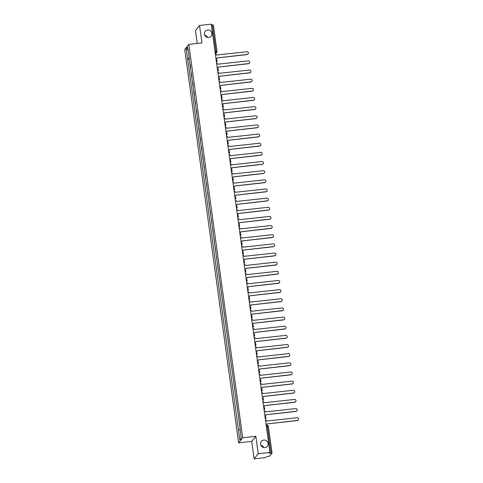 <?xml version="1.0" encoding="UTF-8"?>
<svg xmlns="http://www.w3.org/2000/svg" width="483" height="483" viewBox="0 0 483 483"><rect width="100%" height="100%" fill="white"/><g stroke="black" fill="none" stroke-linecap="round" stroke-linejoin="round"><path stroke-width="0.72" d="M260.82 445.217A3.834 3.743 -141.4 0 1 263.742 447.548M263.803 440.073A3.834 3.743 -141.4 0 1 267.316 446.22A3.834 3.743 -141.4 0 1 261.025 445.634A3.834 3.743 -141.4 0 1 263.803 440.073M204.641 35.114A3.834 3.743 -141.4 0 1 207.563 37.451M207.63 29.976A3.834 3.743 -141.4 0 1 211.137 36.122A3.834 3.743 -141.4 0 1 204.852 35.537A3.834 3.743 -141.4 0 1 207.63 29.976M254.136 458.85L258.212 453.742L269.912 452.432L211.246 24.15L199.545 25.466L201.942 42.939L188.829 44.412L184.754 49.52L238.632 442.845L251.746 441.371L254.136 458.85L265.837 457.534L266.562 456.634L269.719 456.091L272.038 453.169L271.017 453.132L267.377 426.561L267.081 425.571L266.248 425.68L267.081 425.571A1.195 1.195 0 0 1 268.403 426.604L266.387 426.67M199.545 25.466L195.47 30.568L197.239 43.47M258.212 453.742L255.821 436.264L242.708 437.737L188.829 44.412M269.912 452.432L269.194 453.332L271.017 453.132M211.361 24.959L213.371 24.893L216.994 51.433M190.7 68.012L190.145 63.949M191.401 73.096L191.926 76.966M192.651 82.249L193.182 86.119M193.906 91.396L194.438 95.266M195.156 100.549L195.687 104.419M196.412 109.695L196.943 113.565M197.668 118.848L198.193 122.718M198.918 127.995L199.449 131.865M200.173 137.148L200.705 141.018M201.423 146.295L201.954 150.165M202.679 155.448L203.21 159.318M203.935 164.594L204.46 168.464M205.184 173.747L205.716 177.617M206.44 182.894L206.972 186.764M207.69 192.047L208.221 195.917M208.946 201.194L209.477 205.064M210.202 210.346L210.727 214.217M211.451 219.493L211.983 223.363M212.707 228.646L213.238 232.516M213.957 237.793L214.488 241.663M215.213 246.946L215.744 250.816M216.469 256.093L216.994 259.963M217.718 265.245L218.25 269.116M218.974 274.392L219.505 278.262M220.224 283.545L220.755 287.415M221.48 292.692L222.011 296.562M222.735 301.845L223.261 305.715M223.985 310.992L224.517 314.862M225.241 320.144L225.772 324.015M226.491 329.291L227.022 333.161M227.747 338.444L228.278 342.314M228.996 347.591L229.528 351.461M230.252 356.744L230.783 360.614M231.508 365.891L232.039 369.761M232.758 375.043L233.289 378.913M234.014 384.19L234.545 388.06M235.263 393.343L235.795 397.213M236.519 402.49L237.05 406.36M237.775 411.643L238.3 415.513M239.025 420.79L239.556 424.66M189.384 58.407L187.615 58.854L186.269 48.994L187.639 47.28L189.215 57.151M241.192 438.226L239.828 439.977L241.192 438.262L240.039 428.167L188.986 57.133M239.828 439.977L238.475 430.124L240.027 429.731M187.615 58.854L238.475 430.124M238.632 442.845L242.708 437.737M251.746 441.371L255.821 436.264M189.451 58.866L187.428 59.089M186.269 48.994L188.008 49.966M216.052 59.216A1.195 1.171 38.6 0 0 216.952 57.924L247.218 54.44A1.377 1.346 38.6 0 0 248.22 52.442A1.377 1.346 38.6 0 0 246.849 51.741L216.559 55.05A1.195 1.171 38.6 0 0 215.34 54.005M248.057 54.018A1.377 1.346 -141.4 0 1 247.115 54.573L216.958 57.96M216.656 58.872A1.195 1.171 -141.4 0 1 216.064 59.312M217.302 68.363A1.195 1.171 38.6 0 0 218.207 67.077L248.473 63.587A1.377 1.346 38.6 0 0 249.47 61.589A1.377 1.346 38.6 0 0 248.105 60.894L217.809 64.203A1.195 1.171 38.6 0 0 216.589 63.152M249.306 63.164A1.377 1.346 -141.4 0 1 248.365 63.72L218.207 67.107M217.911 68.018A1.195 1.171 -141.4 0 1 217.32 68.465M218.558 77.515A1.195 1.171 38.6 0 0 219.457 76.223L249.723 72.74A1.377 1.346 38.6 0 0 250.725 70.741A1.377 1.346 38.6 0 0 249.355 70.041L219.065 73.35A1.195 1.171 38.6 0 0 217.845 72.305M250.562 72.317A1.377 1.346 -141.4 0 1 249.62 72.873L219.463 76.26M219.161 77.171A1.195 1.171 -141.4 0 1 218.57 77.612M219.813 86.662A1.195 1.171 38.6 0 0 220.713 85.376L250.979 81.887A1.377 1.346 38.6 0 0 251.975 79.888A1.377 1.346 38.6 0 0 250.611 79.194L220.32 82.502A1.195 1.171 38.6 0 0 219.095 81.452M251.818 81.464A1.377 1.346 -141.4 0 1 250.876 82.019L220.713 85.406M220.417 86.318A1.195 1.171 -141.4 0 1 219.825 86.765M221.063 95.809A1.195 1.171 38.6 0 0 221.963 94.523L252.235 91.039A1.377 1.346 38.6 0 0 253.231 89.041A1.377 1.346 38.6 0 0 251.86 88.341L221.57 91.649A1.195 1.171 38.6 0 0 220.351 90.605M253.068 90.617A1.377 1.346 -141.4 0 1 252.126 91.172L221.969 94.559M221.673 95.471A1.195 1.171 -141.4 0 1 221.075 95.912M222.319 104.962A1.195 1.171 38.6 0 0 223.218 103.676L253.484 100.186A1.377 1.346 38.6 0 0 254.487 98.188A1.377 1.346 38.6 0 0 253.116 97.494L222.826 100.802A1.195 1.171 38.6 0 0 221.606 99.752M254.324 99.764A1.377 1.346 -141.4 0 1 253.382 100.319L223.224 103.706M222.923 104.618A1.195 1.171 -141.4 0 1 222.331 105.065M223.569 114.109A1.195 1.171 38.6 0 0 224.474 112.823L254.74 109.339A1.377 1.346 38.6 0 0 255.736 107.341A1.377 1.346 38.6 0 0 254.372 106.64L224.076 109.949A1.195 1.171 38.6 0 0 222.856 108.904M255.573 108.916A1.377 1.346 -141.4 0 1 254.632 109.472L224.474 112.859M224.178 113.771A1.195 1.171 -141.4 0 1 223.587 114.211M224.824 123.262A1.195 1.171 38.6 0 0 225.724 121.976L255.99 118.486A1.377 1.346 38.6 0 0 256.992 116.488A1.377 1.346 38.6 0 0 255.622 115.793L225.332 119.102A1.195 1.171 38.6 0 0 224.112 118.051M256.829 118.063A1.377 1.346 -141.4 0 1 255.887 118.619L225.73 122.006M225.428 122.917A1.195 1.171 -141.4 0 1 224.837 123.364M226.08 132.408A1.195 1.171 38.6 0 0 226.98 131.122L257.246 127.639A1.377 1.346 38.6 0 0 258.242 125.64A1.377 1.346 38.6 0 0 256.878 124.94L226.587 128.249A1.195 1.171 38.6 0 0 225.362 127.204M258.085 127.216A1.377 1.346 -141.4 0 1 257.143 127.772L226.98 131.159M226.684 132.07A1.195 1.171 -141.4 0 1 226.092 132.511M227.33 141.561A1.195 1.171 38.6 0 0 228.23 140.275L258.502 136.786A1.377 1.346 38.6 0 0 259.498 134.787A1.377 1.346 38.6 0 0 258.127 134.093L227.837 137.401A1.195 1.171 38.6 0 0 226.618 136.351M259.335 136.363A1.377 1.346 -141.4 0 1 258.393 136.918L228.236 140.305M227.934 141.217A1.195 1.171 -141.4 0 1 227.342 141.664M228.586 150.708A1.195 1.171 38.6 0 0 229.485 149.422L259.751 145.938A1.377 1.346 38.6 0 0 260.754 143.94A1.377 1.346 38.6 0 0 259.383 143.24L229.093 146.548A1.195 1.171 38.6 0 0 227.873 145.504M260.591 145.516A1.377 1.346 -141.4 0 1 259.649 146.071L229.491 149.458M229.19 150.37A1.195 1.171 -141.4 0 1 228.598 150.811M229.836 159.861A1.195 1.171 38.6 0 0 230.741 158.575L261.007 155.085A1.377 1.346 38.6 0 0 262.003 153.087A1.377 1.346 38.6 0 0 260.639 152.393L230.343 155.701A1.195 1.171 38.6 0 0 229.123 154.651M261.84 154.663A1.377 1.346 -141.4 0 1 260.898 155.218L230.741 158.605M230.445 159.517A1.195 1.171 -141.4 0 1 229.854 159.964M231.091 169.008A1.195 1.171 38.6 0 0 231.991 167.722L262.257 164.238A1.377 1.346 38.6 0 0 263.259 162.24A1.377 1.346 38.6 0 0 261.889 161.539L231.599 164.848A1.195 1.171 38.6 0 0 230.379 163.803M263.096 163.815A1.377 1.346 -141.4 0 1 262.154 164.371L231.997 167.758M231.695 168.67A1.195 1.171 -141.4 0 1 231.103 169.11M232.347 178.161A1.195 1.171 38.6 0 0 233.247 176.875L263.513 173.385A1.377 1.346 38.6 0 0 264.509 171.387A1.377 1.346 38.6 0 0 263.144 170.692L232.854 174.001A1.195 1.171 38.6 0 0 231.629 172.95M264.352 172.962A1.377 1.346 -141.4 0 1 263.41 173.518L233.247 176.905M232.951 177.816A1.195 1.171 -141.4 0 1 232.359 178.263M233.597 187.307A1.195 1.171 38.6 0 0 234.496 186.021L264.769 182.538A1.377 1.346 38.6 0 0 265.765 180.539A1.377 1.346 38.6 0 0 264.394 179.839L234.104 183.148A1.195 1.171 38.6 0 0 232.884 182.103M265.602 182.115A1.377 1.346 -141.4 0 1 264.66 182.671L234.503 186.052M234.201 186.969A1.195 1.171 -141.4 0 1 233.609 187.41M234.853 196.46A1.195 1.171 38.6 0 0 235.752 195.174L266.018 191.685A1.377 1.346 38.6 0 0 267.021 189.686A1.377 1.346 38.6 0 0 265.65 188.986L235.36 192.3A1.195 1.171 38.6 0 0 234.14 191.25M266.858 191.262A1.377 1.346 -141.4 0 1 265.916 191.817L235.758 195.204M235.456 196.116A1.195 1.171 -141.4 0 1 234.865 196.563M236.102 205.607A1.195 1.171 38.6 0 0 237.008 204.321L267.274 200.837A1.377 1.346 38.6 0 0 268.27 198.839A1.377 1.346 38.6 0 0 266.906 198.139L236.61 201.447A1.195 1.171 38.6 0 0 235.39 200.403M268.107 200.409A1.377 1.346 -141.4 0 1 267.165 200.97L237.008 204.351M236.712 205.269A1.195 1.171 -141.4 0 1 236.121 205.71M237.358 214.76A1.195 1.171 38.6 0 0 238.258 213.474L268.524 209.984A1.377 1.346 38.6 0 0 269.526 207.986A1.377 1.346 38.6 0 0 268.156 207.285L237.865 210.6A1.195 1.171 38.6 0 0 236.646 209.55M269.363 209.562A1.377 1.346 -141.4 0 1 268.421 210.117L238.264 213.504M237.962 214.416A1.195 1.171 -141.4 0 1 237.37 214.863M238.614 223.907A1.195 1.171 38.6 0 0 239.514 222.621L269.78 219.137A1.377 1.346 38.6 0 0 270.776 217.139A1.377 1.346 38.6 0 0 269.411 216.438L239.121 219.747A1.195 1.171 38.6 0 0 237.896 218.702M270.619 218.708A1.377 1.346 -141.4 0 1 269.671 219.27L239.514 222.651M239.218 223.569A1.195 1.171 -141.4 0 1 238.626 224.009M239.864 233.06A1.195 1.171 38.6 0 0 240.763 231.774L271.035 228.284A1.377 1.346 38.6 0 0 272.032 226.286A1.377 1.346 38.6 0 0 270.661 225.585L240.371 228.9A1.195 1.171 38.6 0 0 239.151 227.849M271.869 227.861A1.377 1.346 -141.4 0 1 270.927 228.417L240.769 231.804M240.468 232.715A1.195 1.171 -141.4 0 1 239.876 233.162M241.12 242.206A1.195 1.171 38.6 0 0 242.019 240.92L272.285 237.437A1.377 1.346 38.6 0 0 273.287 235.438A1.377 1.346 38.6 0 0 271.917 234.738L241.627 238.047A1.195 1.171 38.6 0 0 240.407 237.002M273.124 237.008A1.377 1.346 -141.4 0 1 272.183 237.57L242.025 240.951M241.723 241.868A1.195 1.171 -141.4 0 1 241.132 242.309M242.369 251.359A1.195 1.171 38.6 0 0 243.275 250.073L273.541 246.584A1.377 1.346 38.6 0 0 274.537 244.585A1.377 1.346 38.6 0 0 273.173 243.885L242.877 247.199A1.195 1.171 38.6 0 0 241.657 246.149M274.374 246.161A1.377 1.346 -141.4 0 1 273.432 246.716L243.275 250.103M242.979 251.015A1.195 1.171 -141.4 0 1 242.388 251.462M243.625 260.506A1.195 1.171 38.6 0 0 244.525 259.22L274.791 255.736A1.377 1.346 38.6 0 0 275.793 253.738A1.377 1.346 38.6 0 0 274.422 253.038L244.132 256.346A1.195 1.171 38.6 0 0 242.913 255.302M275.63 255.308A1.377 1.346 -141.4 0 1 274.688 255.869L244.531 259.25M244.229 260.168A1.195 1.171 -141.4 0 1 243.637 260.609M244.875 269.659A1.195 1.171 38.6 0 0 245.781 268.373L276.047 264.883A1.377 1.346 38.6 0 0 277.043 262.885A1.377 1.346 38.6 0 0 275.678 262.184L245.388 265.499A1.195 1.171 38.6 0 0 244.163 264.449M276.886 264.461A1.377 1.346 -141.4 0 1 275.938 265.016L245.781 268.403M245.485 269.315A1.195 1.171 -141.4 0 1 244.893 269.762M246.131 278.806A1.195 1.171 38.6 0 0 247.03 277.52L277.302 274.036A1.377 1.346 38.6 0 0 278.299 272.038A1.377 1.346 38.6 0 0 276.928 271.337L246.638 274.646A1.195 1.171 38.6 0 0 245.418 273.601M278.136 273.607A1.377 1.346 -141.4 0 1 277.194 274.169L247.036 277.55M246.735 278.468A1.195 1.171 -141.4 0 1 246.143 278.908M247.387 287.959A1.195 1.171 38.6 0 0 248.286 286.673L278.552 283.183A1.377 1.346 38.6 0 0 279.554 281.184A1.377 1.346 38.6 0 0 278.184 280.484L247.894 283.799A1.195 1.171 38.6 0 0 246.674 282.748M279.391 282.76A1.377 1.346 -141.4 0 1 278.45 283.316L248.292 286.703M247.99 287.614A1.195 1.171 -141.4 0 1 247.399 288.061M248.636 297.105A1.195 1.171 38.6 0 0 249.542 295.819L279.808 292.336A1.377 1.346 38.6 0 0 280.804 290.337A1.377 1.346 38.6 0 0 279.44 289.637L249.143 292.946A1.195 1.171 38.6 0 0 247.924 291.901M280.641 291.907A1.377 1.346 -141.4 0 1 279.699 292.469L249.542 295.85M249.246 296.767A1.195 1.171 -141.4 0 1 248.654 297.208M249.892 306.258A1.195 1.171 38.6 0 0 250.792 304.972L281.058 301.483A1.377 1.346 38.6 0 0 282.06 299.484A1.377 1.346 38.6 0 0 280.689 298.784L250.399 302.098A1.195 1.171 38.6 0 0 249.18 301.048M281.897 301.06A1.377 1.346 -141.4 0 1 280.955 301.615L250.798 305.002M250.496 305.914A1.195 1.171 -141.4 0 1 249.904 306.355M251.142 315.405A1.195 1.171 38.6 0 0 252.048 314.119L282.314 310.635A1.377 1.346 38.6 0 0 283.31 308.637A1.377 1.346 38.6 0 0 281.945 307.937L251.655 311.245A1.195 1.171 38.6 0 0 250.429 310.201M283.153 310.207A1.377 1.346 -141.4 0 1 282.205 310.768L252.048 314.149M251.752 315.067A1.195 1.171 -141.4 0 1 251.16 315.508M252.398 324.558A1.195 1.171 38.6 0 0 253.297 323.272L283.569 319.782A1.377 1.346 38.6 0 0 284.565 317.784A1.377 1.346 38.6 0 0 283.195 317.083L252.905 320.398A1.195 1.171 38.6 0 0 251.685 319.348M284.402 319.36A1.377 1.346 -141.4 0 1 283.461 319.915L253.303 323.302M253.001 324.214A1.195 1.171 -141.4 0 1 252.41 324.654M253.653 333.705A1.195 1.171 38.6 0 0 254.553 332.419L284.819 328.935A1.377 1.346 38.6 0 0 285.821 326.937A1.377 1.346 38.6 0 0 284.451 326.236L254.161 329.545A1.195 1.171 38.6 0 0 252.935 328.5M285.658 328.506A1.377 1.346 -141.4 0 1 284.716 329.068L254.559 332.449M254.257 333.367A1.195 1.171 -141.4 0 1 253.666 333.807M254.903 342.858A1.195 1.171 38.6 0 0 255.803 341.572L286.075 338.082A1.377 1.346 38.6 0 0 287.071 336.083A1.377 1.346 38.6 0 0 285.707 335.383L255.41 338.698A1.195 1.171 38.6 0 0 254.191 337.647M286.908 337.659A1.377 1.346 -141.4 0 1 285.966 338.215L255.809 341.602M255.513 342.513A1.195 1.171 -141.4 0 1 254.921 342.954M256.159 352.004A1.195 1.171 38.6 0 0 257.059 350.718L287.325 347.235A1.377 1.346 38.6 0 0 288.327 345.236A1.377 1.346 38.6 0 0 286.956 344.536L256.666 347.845A1.195 1.171 38.6 0 0 255.447 346.8M288.164 346.806A1.377 1.346 -141.4 0 1 287.222 347.368L257.065 350.749M256.763 351.666A1.195 1.171 -141.4 0 1 256.171 352.107M257.409 361.157A1.195 1.171 38.6 0 0 258.314 359.871L288.58 356.382A1.377 1.346 38.6 0 0 289.577 354.383A1.377 1.346 38.6 0 0 288.212 353.683L257.916 356.997A1.195 1.171 38.6 0 0 256.696 355.947M289.42 355.959A1.377 1.346 -141.4 0 1 288.472 356.514L258.314 359.901M258.019 360.813A1.195 1.171 -141.4 0 1 257.427 361.254M258.665 370.304A1.195 1.171 38.6 0 0 259.564 369.018L289.836 365.534A1.377 1.346 38.6 0 0 290.832 363.536A1.377 1.346 38.6 0 0 289.462 362.836L259.172 366.144A1.195 1.171 38.6 0 0 257.952 365.1M290.669 365.106A1.377 1.346 -141.4 0 1 289.728 365.667L259.57 369.048M259.268 369.966A1.195 1.171 -141.4 0 1 258.677 370.407M259.92 379.457A1.195 1.171 38.6 0 0 260.82 378.171L291.086 374.681A1.377 1.346 38.6 0 0 292.082 372.683A1.377 1.346 38.6 0 0 290.718 371.982L260.428 375.297A1.195 1.171 38.6 0 0 259.202 374.247M291.925 374.259A1.377 1.346 -141.4 0 1 290.983 374.814L260.826 378.201M260.524 379.113A1.195 1.171 -141.4 0 1 259.932 379.553M261.17 388.604A1.195 1.171 38.6 0 0 262.07 387.318L292.342 383.834A1.377 1.346 38.6 0 0 293.338 381.836A1.377 1.346 38.6 0 0 291.974 381.135L261.677 384.444A1.195 1.171 38.6 0 0 260.458 383.399M293.175 383.405A1.377 1.346 -141.4 0 1 292.233 383.967L262.076 387.348M261.78 388.266A1.195 1.171 -141.4 0 1 261.188 388.706M262.426 397.757A1.195 1.171 38.6 0 0 263.326 396.471L293.592 392.981A1.377 1.346 38.6 0 0 294.594 390.982A1.377 1.346 38.6 0 0 293.223 390.282L262.933 393.597A1.195 1.171 38.6 0 0 261.714 392.546M294.431 392.558A1.377 1.346 -141.4 0 1 293.489 393.114L263.332 396.501M263.03 397.412A1.195 1.171 -141.4 0 1 262.438 397.853M263.676 406.903A1.195 1.171 38.6 0 0 264.581 405.617L294.847 402.134A1.377 1.346 38.6 0 0 295.844 400.135A1.377 1.346 38.6 0 0 294.479 399.435L264.183 402.744A1.195 1.171 38.6 0 0 262.963 401.699M295.687 401.705A1.377 1.346 -141.4 0 1 294.739 402.267L264.581 405.648M264.286 406.565A1.195 1.171 -141.4 0 1 263.694 407.006M264.932 416.056A1.195 1.171 38.6 0 0 265.831 414.77L296.103 411.281A1.377 1.346 38.6 0 0 297.099 409.282A1.377 1.346 38.6 0 0 295.729 408.582L265.439 411.896A1.195 1.171 38.6 0 0 264.219 410.846M296.936 410.858A1.377 1.346 -141.4 0 1 295.994 411.413L265.837 414.8M265.535 415.712A1.195 1.171 -141.4 0 1 264.944 416.153M266.187 425.203A1.195 1.171 38.6 0 0 267.087 423.917L297.353 420.433A1.377 1.346 38.6 0 0 298.349 418.435A1.377 1.346 38.6 0 0 296.985 417.735L266.694 421.043A1.195 1.171 38.6 0 0 265.469 419.999M298.192 420.005A1.377 1.346 -141.4 0 1 297.25 420.566L267.093 423.947M266.791 424.859A1.195 1.171 -141.4 0 1 266.199 425.306M272.038 453.169L268.403 426.604L272.02 453.145M215.291 53.667L215.986 52.798L215.986 51.421L212.351 24.85M215.183 52.889L215.986 52.798A1.195 1.171 -141.4 0 0 216.764 52.369A1.195 1.195 0 0 0 217.012 51.458L214.995 51.53M216.426 61.975A1.195 1.171 38.6 0 0 217.078 60.773M217.682 71.128A1.195 1.171 38.6 0 0 218.334 69.92M218.938 80.275A1.195 1.171 38.6 0 0 219.584 79.073M220.188 89.427A1.195 1.171 38.6 0 0 220.84 88.22M221.443 98.574A1.195 1.171 38.6 0 0 222.089 97.373M222.693 107.721A1.195 1.171 38.6 0 0 223.345 106.52M223.949 116.874A1.195 1.171 38.6 0 0 224.601 115.672M225.205 126.021A1.195 1.171 38.6 0 0 225.851 124.819M226.455 135.174A1.195 1.171 38.6 0 0 227.107 133.972M227.71 144.32A1.195 1.171 38.6 0 0 228.356 143.119M228.96 153.473A1.195 1.171 38.6 0 0 229.612 152.272M230.216 162.62A1.195 1.171 38.6 0 0 230.868 161.419M231.472 171.773A1.195 1.171 38.6 0 0 232.118 170.571M232.721 180.92A1.195 1.171 38.6 0 0 233.374 179.718M233.977 190.073A1.195 1.171 38.6 0 0 234.623 188.871M235.227 199.219A1.195 1.171 38.6 0 0 235.879 198.018M236.483 208.372A1.195 1.171 38.6 0 0 237.135 207.171M237.739 217.519A1.195 1.171 38.6 0 0 238.385 216.318M238.988 226.672A1.195 1.171 38.6 0 0 239.64 225.47M240.244 235.819A1.195 1.171 38.6 0 0 240.89 234.617M241.494 244.972A1.195 1.171 38.6 0 0 242.146 243.77M242.75 254.118A1.195 1.171 38.6 0 0 243.402 252.917M244.006 263.271A1.195 1.171 38.6 0 0 244.652 262.07M245.255 272.418A1.195 1.171 38.6 0 0 245.907 271.217M246.511 281.571A1.195 1.171 38.6 0 0 247.157 280.369M247.761 290.718A1.195 1.171 38.6 0 0 248.413 289.516M249.017 299.871A1.195 1.171 38.6 0 0 249.669 298.669M250.272 309.017A1.195 1.171 38.6 0 0 250.919 307.816M251.522 318.17A1.195 1.171 38.6 0 0 252.174 316.969M252.778 327.317A1.195 1.171 38.6 0 0 253.424 326.116M254.028 336.47A1.195 1.171 38.6 0 0 254.68 335.268M255.284 345.617A1.195 1.171 38.6 0 0 255.936 344.415M256.539 354.77A1.195 1.171 38.6 0 0 257.185 353.568M257.789 363.916A1.195 1.171 38.6 0 0 258.441 362.715M259.045 373.069A1.195 1.171 38.6 0 0 259.691 371.868M260.295 382.216A1.195 1.171 38.6 0 0 260.947 381.015M261.551 391.369A1.195 1.171 38.6 0 0 262.203 390.167M262.806 400.516A1.195 1.171 38.6 0 0 263.452 399.314M264.056 409.669A1.195 1.171 38.6 0 0 264.708 408.467M265.312 418.815A1.195 1.171 38.6 0 0 265.958 417.614M215.454 54.005L216.764 52.369A1.195 1.171 -141.4 0 0 217 51.494L213.371 24.893M216.45 62.138L216.837 61.655A1.195 1.195 0 0 0 216.118 59.729M217.706 71.291L218.093 70.802A1.195 1.195 0 0 0 217.374 68.876M218.956 80.438L219.348 79.955A1.195 1.195 0 0 0 218.63 78.029M220.212 89.584L220.598 89.101A1.195 1.195 0 0 0 219.88 87.175M221.468 98.737L221.854 98.254A1.195 1.195 0 0 0 221.136 96.328M222.717 107.884L223.104 107.401A1.195 1.195 0 0 0 222.385 105.475M223.973 117.037L224.36 116.554A1.195 1.195 0 0 0 223.641 114.628M225.223 126.184L225.615 125.701A1.195 1.195 0 0 0 224.897 123.775M226.479 135.337L226.865 134.848A1.195 1.195 0 0 0 226.147 132.928M227.734 144.483L228.121 144A1.195 1.195 0 0 0 227.402 142.074M228.984 153.636L229.371 153.147A1.195 1.195 0 0 0 228.652 151.227M230.24 162.783L230.626 162.3A1.195 1.195 0 0 0 229.908 160.374M231.49 171.936L231.882 171.447A1.195 1.195 0 0 0 231.164 169.527M232.746 181.083L233.132 180.6A1.195 1.195 0 0 0 232.414 178.674M233.995 190.236L234.388 189.747A1.195 1.195 0 0 0 233.669 187.827M235.251 199.382L235.638 198.899A1.195 1.195 0 0 0 234.919 196.973M236.507 208.535L236.893 208.046A1.195 1.195 0 0 0 236.175 206.126M237.757 217.682L238.149 217.199A1.195 1.195 0 0 0 237.431 215.273M239.013 226.835L239.399 226.346A1.195 1.195 0 0 0 238.68 224.426M240.262 235.982L240.655 235.499A1.195 1.195 0 0 0 239.936 233.573M241.518 245.135L241.905 244.646A1.195 1.195 0 0 0 241.186 242.726M242.774 254.281L243.16 253.798A1.195 1.195 0 0 0 242.442 251.872M244.024 263.434L244.416 262.945A1.195 1.195 0 0 0 243.698 261.025M245.279 272.581L245.666 272.098A1.195 1.195 0 0 0 244.947 270.172M246.529 281.734L246.922 281.245A1.195 1.195 0 0 0 246.203 279.319M247.785 290.881L248.171 290.398A1.195 1.195 0 0 0 247.453 288.472M249.041 300.034L249.427 299.545A1.195 1.195 0 0 0 248.709 297.619M250.291 309.18L250.677 308.697A1.195 1.195 0 0 0 249.965 306.771M251.546 318.333L251.933 317.844A1.195 1.195 0 0 0 251.214 315.918M252.796 327.48L253.189 326.997A1.195 1.195 0 0 0 252.47 325.071M254.052 336.633L254.438 336.144A1.195 1.195 0 0 0 253.72 334.218M255.308 345.78L255.694 345.297A1.195 1.195 0 0 0 254.976 343.371M256.558 354.933L256.944 354.444A1.195 1.195 0 0 0 256.231 352.518M257.813 364.079L258.2 363.596A1.195 1.195 0 0 0 257.481 361.67M259.063 373.232L259.456 372.743A1.195 1.195 0 0 0 258.737 370.817M260.319 382.379L260.705 381.896A1.195 1.195 0 0 0 259.987 379.97M261.575 391.532L261.961 391.043A1.195 1.195 0 0 0 261.243 389.117M262.824 400.679L263.211 400.196A1.195 1.195 0 0 0 262.498 398.27M264.08 409.832L264.467 409.343A1.195 1.195 0 0 0 263.748 407.417M265.33 418.978L265.722 418.495A1.195 1.195 0 0 0 265.004 416.569"/></g></svg>

